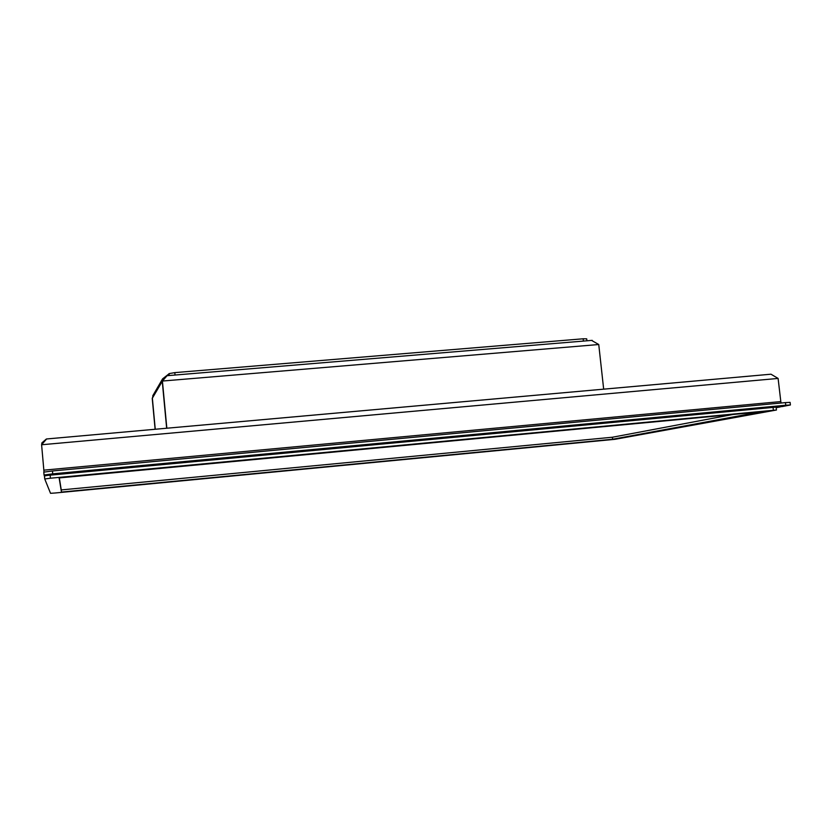 <?xml version="1.0" encoding="UTF-8"?>
<svg xmlns="http://www.w3.org/2000/svg" width="832" height="832" viewBox="0 0 832 832"><rect width="100%" height="100%" fill="white"/><g stroke="black" fill="none" stroke-linecap="round" stroke-linejoin="round"><path stroke-width="1.25" d="M59.332 477.911L61.256 489.923L612.394 437.237L733.054 414.471M47.268 475.436L44.408 475.935L44.741 478.962L50.419 478.213L50.149 475.166M44.47 475.935L44.741 478.962L50.534 493.314L54.954 493.012L615.025 439.306L776.454 410.01L50.419 478.213M59.134 477.932L760.698 411.871L612.622 439.244L61.454 492.076L59.134 477.932M612.394 437.237L612.622 439.244M61.256 489.923L61.454 492.076M603.668 389.158L598.749 344.521L591.614 340.423M166.837 428.22L162.417 381.046L167.066 375.721M598.749 344.521L162.417 381.046L166.66 428.241L162.25 381.337L162.604 378.841L168.823 373.974M162.25 381.337L152.36 398.174L155.251 429.26L152.235 398.382L155.116 429.27M152.37 398.154L153.379 394.732M586.914 340.787L586.706 338.832L583.149 338.79L174.814 372.622L169.042 373.62L167.835 375.638M440.731 438.09L424.611 439.67L440.731 438.09M138.518 466.398L121.378 468.01L138.518 466.398M721.895 411.746L706.462 413.317L721.895 411.746M782.371 406.536L44.325 475.706L44.044 475.01L52.718 473.845L785.751 405.236L790.4 404.976L782.35 406.536M790.4 404.976L790.098 402.376L785.439 402.615L785.751 405.236M52.718 473.845L52.468 470.974L785.439 402.615M52.468 470.974L43.784 472.139L44.044 474.999L43.784 472.139M43.857 470.163L780.811 401.575L778.107 378.435L41.6 444.756L44.013 472.035M780.811 401.575L781.186 403.01M41.6 444.756L46.592 438.974L770.983 374.202L778.107 378.435M41.642 444.694L41.881 442.894L46.342 439.026M777.754 406.962L776.162 407.482M777.774 407.181L780.156 406.744M780.177 406.952L776.183 407.701M773.053 407.41L773.375 410.186M163.415 379.174L162.406 379.402M169.042 373.62L169.218 375.513M175.032 375.034L174.814 372.622M583.149 338.79L583.398 341.089M44.314 475.706L782.538 406.515M42.734 442.697L41.87 442.894M776.121 407.118L776.454 410.01M166.67 375.731L592.218 340.35M152.755 395.793L162.604 378.841M46.592 438.974L770.983 374.202"/></g></svg>
